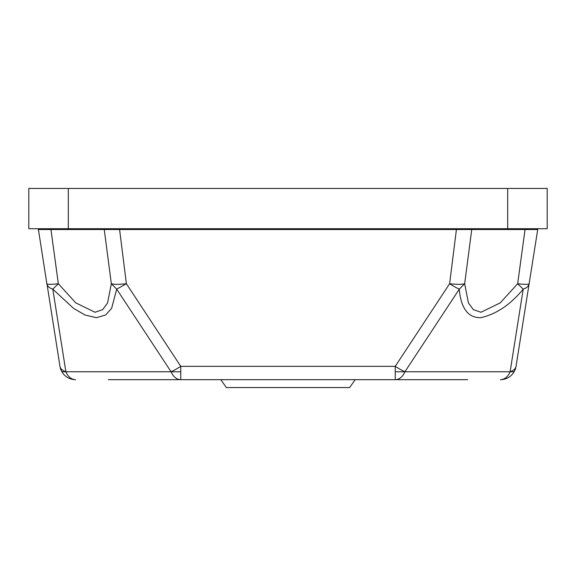 <?xml version="1.0" encoding="UTF-8"?>
<svg xmlns="http://www.w3.org/2000/svg" width="576" height="576" viewBox="0 0 576 576"><rect width="100%" height="100%" fill="white"/><g stroke="black" fill="none" stroke-linecap="round" stroke-linejoin="round"><path stroke-width="0.86" d="M28.8 188.431L547.2 188.431L547.2 228.73L28.8 228.73L28.8 188.431L28.8 228.73M547.2 224.784L547.2 228.73L547.2 224.784M355.169 379.67L349.639 387.569L226.361 387.569L220.831 379.67M108.324 379.67L467.676 379.67M135.756 379.67L126.108 379.67M449.892 379.67L440.244 379.67M137.851 379.67L180.756 379.67A15.804 11.174 90 0 1 171.079 371.765L116.705 289.152L111.643 308.304L105.602 315.036L96.401 317.693L85.039 315.036L73.505 308.304L52.798 289.152L58.342 283.723L50.947 229.522M404.921 371.765L459.295 289.152L464.666 283.723C462.103 284.53 457.085 284.53 449.611 283.723L456.422 229.522L119.578 229.522L126.389 283.723C118.915 284.53 113.897 284.53 111.334 283.723L116.705 289.152L126.389 283.723L180.756 366.336A15.804 2.074 146.7 0 1 171.079 371.765L180.756 371.765L180.756 366.336L395.244 366.336A15.804 2.074 33.3 0 0 404.921 371.765L514.123 371.765A15.804 15.804 0 0 1 500.436 379.67A15.804 15.804 0 0 0 516.046 366.336A15.804 8.611 -171 0 1 510.113 371.765L523.202 289.152C510.53 304.589 496.454 314.093 480.953 317.65C465.307 318.319 460.433 303.127 459.295 289.152A15.804 2.074 33.3 0 1 449.611 283.723L395.244 366.336L395.244 371.765L404.921 371.765A15.804 11.174 90 0 1 395.244 379.67L438.149 379.67M47.088 284.587L59.954 366.336A15.804 15.804 0 0 0 61.877 371.765L65.887 371.765A15.804 11.174 90 0 0 75.564 379.67A15.804 15.804 0 0 1 61.877 371.765A15.804 15.804 0 0 0 75.564 379.67A15.804 15.804 0 0 1 61.877 371.765A15.804 15.804 0 0 0 75.564 379.67M59.954 366.336A15.804 8.611 -9 0 0 65.887 371.765L171.079 371.765M65.887 371.765L52.798 289.152A15.804 8.611 -9 0 1 46.865 283.723L38.282 228.73M516.046 366.336L537.718 229.522L507.29 229.522L507.29 228.73M119.578 229.522L38.282 229.522M456.422 229.522L507.29 229.522M537.718 229.522L537.718 228.73L537.718 229.522M104.249 229.522L111.334 283.723L107.59 302.875L102.686 309.607L95.047 312.264L75.758 302.875L58.342 283.723C51.293 284.53 47.47 284.53 46.865 283.723M49.968 287.863L48.823 287.021M471.751 229.522L464.666 283.723L468.41 302.875L473.306 309.607L480.953 312.264L500.242 302.875L517.658 283.723L523.202 289.152C526.694 287.964 528.674 286.157 529.135 283.723C528.53 284.53 524.707 284.53 517.658 283.723L525.053 229.522M68.314 188.431L68.314 228.73M507.686 188.431L507.686 228.73M514.123 371.765A15.804 15.804 0 0 1 500.436 379.67A15.804 15.804 0 0 0 514.123 371.765M510.113 371.765A15.804 11.174 90 0 1 500.436 379.67M180.756 371.765L180.756 379.67M395.244 371.765L395.244 379.67M68.71 229.522L68.71 228.73"/></g></svg>
